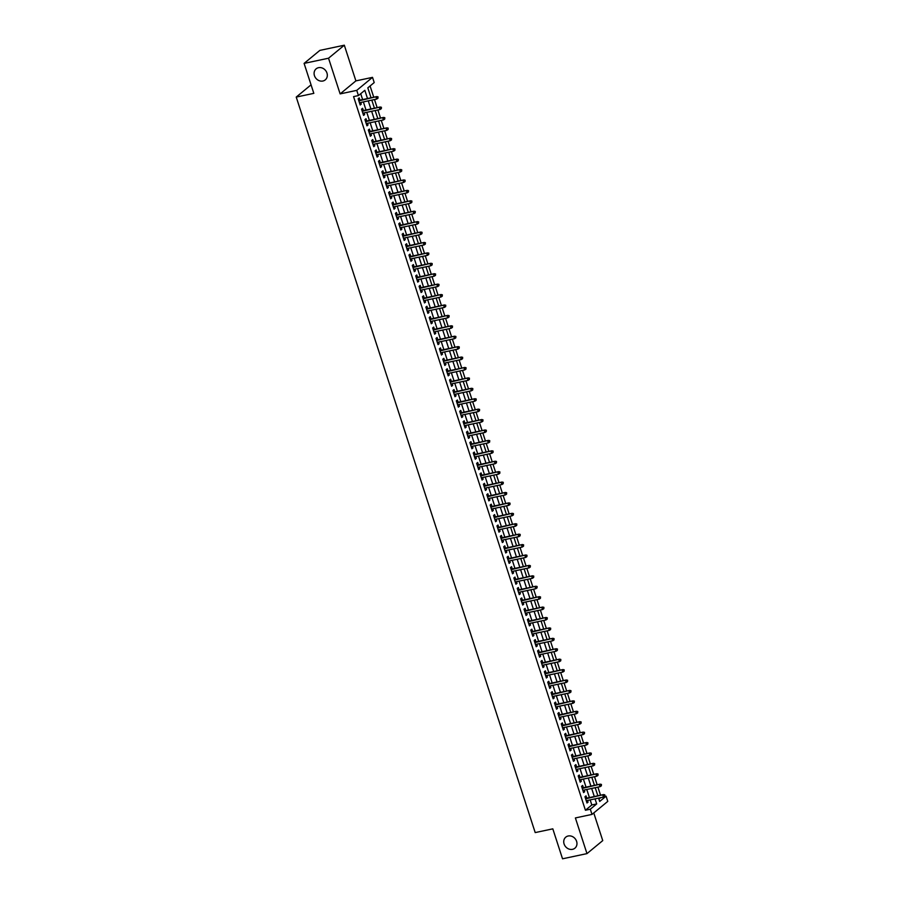<?xml version="1.0" encoding="UTF-8"?>
<svg xmlns="http://www.w3.org/2000/svg" width="904" height="904" viewBox="0 0 904 904"><rect width="100%" height="100%" fill="white"/><g stroke="black" fill="none" stroke-linecap="round" stroke-linejoin="round"><path stroke-width="1.36" d="M568.187 835.997A7.164 6.226 50.5 0 1 576.006 839.963A7.164 6.226 50.5 0 1 574.91 848.189A7.164 6.226 50.5 0 1 572.514 849.331A7.164 6.226 50.5 0 1 564.695 845.376A7.164 6.226 50.5 0 1 565.791 837.138A7.164 6.226 50.5 0 1 568.187 835.997M318.547 67.687A7.164 6.226 50.5 0 1 326.367 71.642A7.164 6.226 50.5 0 1 325.27 79.868A7.164 6.226 50.5 0 1 322.875 81.021A7.164 6.226 50.5 0 1 315.055 77.055A7.164 6.226 50.5 0 1 316.151 68.828A7.164 6.226 50.5 0 1 318.547 67.687M604.222 796.582L606.075 796.187L607.77 801.396L591.996 814.414L590.312 809.204L596.696 803.927L595.058 798.865M311.055 84.84L296.229 97.078L535.202 832.584L552.807 828.844L562.537 858.8L586.978 853.613L602.742 840.607L593.77 812.956M296.229 97.078L313.824 93.349L304.094 63.393L319.869 50.387L344.311 45.2L328.536 58.218L340.13 93.892L356.741 90.366L372.516 77.36L374.211 82.569L367.815 87.846L371.047 97.801M340.13 93.892L355.893 80.885L344.311 45.2M355.893 80.885L372.516 77.36M600.538 795.226L597.906 787.113M597.16 784.808L594.527 776.705M593.77 774.389L591.137 766.287M590.391 763.97L587.758 755.868M587.001 753.552L584.368 745.45M583.622 743.133L580.989 735.031M580.232 732.715L577.599 724.612M576.842 722.296L574.209 714.194M573.464 711.877L570.831 703.775M570.074 701.459L567.441 693.357M566.695 691.04L564.062 682.938M563.305 680.622L560.672 672.519M559.926 670.203L557.293 662.101M556.536 659.784L553.903 651.682M553.158 649.366L550.525 641.264M549.768 638.958L547.135 630.845M546.378 628.54L543.745 620.438M542.999 618.121L540.366 610.019M539.609 607.703L536.976 599.601M536.23 597.284L533.597 589.182M532.84 586.865L530.207 578.763M529.462 576.447L526.829 568.345M526.072 566.028L523.439 557.926M522.693 555.61L520.06 547.508M519.303 545.191L516.67 537.089M515.913 534.772L513.28 526.67M512.534 524.354L509.901 516.252M509.144 513.935L506.511 505.833M505.765 503.517L503.132 495.415M502.375 493.098L499.742 484.996M498.997 482.691L496.364 474.589M495.607 472.272L492.974 464.17M492.228 461.854L489.595 453.751M488.838 451.435L486.205 443.333M485.448 441.016L482.815 432.914M482.069 430.598L479.436 422.496M478.679 420.179L476.046 412.077M475.301 409.761L472.668 401.658M471.911 399.342L469.278 391.24M468.532 388.923L465.899 380.821M465.142 378.505L462.509 370.403M461.763 368.086L459.13 359.984M458.373 357.668L455.74 349.565M454.983 347.249L452.35 339.147M451.604 336.83L448.972 328.728M448.214 326.423L445.582 318.321M444.836 316.004L442.203 307.902M441.446 305.586L438.813 297.484M438.067 295.167L435.434 287.065M434.677 284.749L432.044 276.647M431.298 274.33L428.666 266.228M427.908 263.911L425.275 255.809M424.518 253.493L421.885 245.391M421.14 243.074L418.507 234.972M417.75 232.656L415.117 224.554M414.371 222.237L411.738 214.135M410.981 211.818L408.348 203.716M407.602 201.4L404.969 193.298M404.212 190.981L401.579 182.879M400.834 180.563L398.201 172.461M397.444 170.155L394.811 162.053M394.054 159.737L391.421 151.635M390.675 149.318L388.042 141.216M387.285 138.9L384.652 130.797M383.906 128.481L381.273 120.379M380.516 118.062L377.883 109.96M377.137 107.644L374.505 99.542M373.747 97.225L370.086 85.97M304.094 63.393L328.536 58.218M586.764 798.142L586.018 795.87L584.956 796.752L586.99 803.001L588.052 802.119L587.51 800.458M583.374 787.723L582.639 785.452L581.566 786.333L583.6 792.582L584.662 791.701L584.131 790.039M579.995 777.304L579.249 775.033L578.187 775.914L580.221 782.163L581.283 781.282L580.741 779.621M576.605 766.886L575.871 764.614L574.797 765.496L576.831 771.745L577.893 770.863L577.362 769.202M573.215 756.467L572.481 754.196L571.418 755.077L573.441 761.326L574.515 760.445L573.972 758.784M569.836 746.06L569.102 743.777L568.028 744.659L570.062 750.908L571.125 750.037L570.582 748.365M566.446 735.641L565.712 733.359L564.65 734.24L566.672 740.489L567.746 739.619L567.203 737.946M563.068 725.223L562.322 722.94L561.26 723.821L563.294 730.07L564.356 729.2L563.813 727.539M559.678 714.804L558.943 712.533L557.881 713.403L559.904 719.663L560.977 718.782L560.435 717.121M556.299 704.385L555.553 702.114L554.491 702.984L556.525 709.244L557.587 708.363L557.045 706.702M552.909 693.967L552.174 691.696L551.101 692.577L553.135 698.826L554.197 697.944L553.666 696.283M549.53 683.548L548.784 681.277L547.722 682.158L549.756 688.407L550.818 687.526L550.276 685.865M546.14 673.13L545.406 670.858L544.332 671.74L546.366 677.989L547.428 677.107L546.897 675.446M542.75 662.711L542.016 660.44L540.954 661.321L542.988 667.57L544.05 666.689L543.507 665.028M539.372 652.292L538.637 650.021L537.564 650.903L539.598 657.151L540.66 656.27L540.117 654.609M535.982 641.874L535.247 639.603L534.185 640.484L536.208 646.733L537.281 645.851L536.739 644.19M532.603 631.455L531.857 629.184L530.795 630.065L532.829 636.314L533.891 635.433L533.349 633.772M529.213 621.037L528.478 618.765L527.416 619.647L529.439 625.896L530.512 625.014L529.97 623.353M525.834 610.618L525.088 608.347L524.026 609.228L526.06 615.477L527.122 614.596L526.58 612.935M522.444 600.199L521.71 597.928L520.636 598.81L522.67 605.058L523.732 604.177L523.201 602.516M519.065 589.792L518.32 587.51L517.257 588.391L519.291 594.64L520.354 593.77L519.811 592.097M515.675 579.374L514.941 577.091L513.867 577.972L515.901 584.221L516.964 583.351L516.433 581.679M512.285 568.955L511.551 566.672L510.489 567.554L512.523 573.803L513.585 572.933L513.043 571.271M508.907 558.536L508.172 556.265L507.099 557.135L509.133 563.395L510.195 562.514L509.653 560.853M505.517 548.118L504.782 545.846L503.72 546.717L505.743 552.977L506.816 552.095L506.274 550.434M502.138 537.699L501.392 535.428L500.33 536.309L502.364 542.558L503.426 541.677L502.884 540.016M498.748 527.281L498.014 525.009L496.951 525.891L498.974 532.14L500.048 531.258L499.505 529.597M495.369 516.862L494.624 514.591L493.561 515.472L495.595 521.721L496.658 520.84L496.115 519.178M491.979 506.443L491.245 504.172L490.171 505.053L492.205 511.302L493.279 510.421L492.736 508.76M488.601 496.025L487.855 493.753L486.793 494.635L488.827 500.884L489.889 500.002L489.346 498.341M485.211 485.606L484.476 483.335L483.403 484.216L485.437 490.465L486.499 489.584L485.968 487.923M481.821 475.188L481.086 472.916L480.024 473.798L482.058 480.047L483.12 479.165L482.578 477.504M478.442 464.769L477.707 462.498L476.634 463.379L478.668 469.628L479.73 468.747L479.199 467.085M475.052 454.35L474.317 452.079L473.255 452.96L475.278 459.209L476.351 458.328L475.809 456.667M471.673 443.932L470.927 441.66L469.865 442.542L471.899 448.791L472.961 447.909L472.419 446.248M468.283 433.524L467.549 431.242L466.487 432.123L468.509 438.372L469.583 437.502L469.04 435.83M464.905 423.106L464.159 420.823L463.097 421.705L465.131 427.954L466.193 427.083L465.65 425.422M461.515 412.687L460.78 410.405L459.707 411.286L461.741 417.535L462.814 416.665L462.272 415.004M458.136 402.269L457.39 399.997L456.328 400.867L458.362 407.128L459.424 406.246L458.882 404.585M454.746 391.85L454.011 389.579L452.938 390.449L454.972 396.709L456.034 395.828L455.503 394.167M451.356 381.431L450.621 379.16L449.559 380.042L451.593 386.291L452.655 385.409L452.113 383.748M447.977 371.013L447.243 368.742L446.169 369.623L448.203 375.872L449.265 374.99L448.734 373.329M444.587 360.594L443.853 358.323L442.791 359.204L444.813 365.453L445.887 364.572L445.344 362.911M441.208 350.176L440.463 347.904L439.4 348.786L441.434 355.035L442.497 354.153L441.954 352.492M437.818 339.757L437.084 337.486L436.022 338.367L438.044 344.616L439.118 343.735L438.576 342.074M434.44 329.338L433.694 327.067L432.632 327.949L434.666 334.197L435.728 333.316L435.186 331.655M431.05 318.92L430.315 316.649L429.242 317.53L431.276 323.779L432.349 322.897L431.807 321.236M427.671 308.501L426.925 306.23L425.863 307.111L427.897 313.36L428.959 312.479L428.417 310.818M424.281 298.083L423.547 295.811L422.473 296.693L424.507 302.942L425.569 302.06L425.038 300.399M420.902 287.664L420.157 285.393L419.094 286.274L421.128 292.523L422.191 291.642L421.648 289.981M417.512 277.257L416.778 274.974L415.704 275.856L417.738 282.104L418.801 281.234L418.269 279.562M414.122 266.838L413.388 264.556L412.326 265.437L414.348 271.686L415.422 270.816L414.879 269.155M410.744 256.42L409.998 254.148L408.936 255.018L410.97 261.267L412.032 260.397L411.489 258.736M407.354 246.001L406.619 243.73L405.557 244.6L407.58 250.86L408.653 249.979L408.111 248.317M403.975 235.582L403.229 233.311L402.167 234.181L404.201 240.441L405.263 239.56L404.721 237.899M400.585 225.164L399.851 222.892L398.777 223.774L400.811 230.023L401.884 229.141L401.342 227.48M397.206 214.745L396.46 212.474L395.398 213.355L397.432 219.604L398.494 218.723L397.952 217.062M393.816 204.327L393.082 202.055L392.008 202.937L394.042 209.186L395.104 208.304L394.573 206.643M390.438 193.908L389.692 191.637L388.63 192.518L390.664 198.767L391.726 197.886L391.183 196.224M387.048 183.489L386.313 181.218L385.24 182.099L387.274 188.348L388.336 187.467L387.805 185.806M383.658 173.071L382.923 170.799L381.861 171.681L383.884 177.93L384.957 177.048L384.415 175.387M380.279 162.652L379.533 160.381L378.471 161.262L380.505 167.511L381.567 166.63L381.025 164.969M376.889 152.234L376.154 149.962L375.092 150.844L377.115 157.093L378.188 156.211L377.646 154.55M373.51 141.815L372.764 139.544L371.702 140.425L373.736 146.674L374.798 145.793L374.256 144.131M370.12 131.396L369.386 129.125L368.323 130.006L370.346 136.255L371.42 135.374L370.877 133.713M366.741 120.989L365.996 118.706L364.933 119.588L366.967 125.837L368.03 124.967L367.487 123.294M363.351 110.57L362.617 108.288L361.543 109.169L363.577 115.418L364.64 114.548L364.109 112.887M598.923 799.102L600.651 797.678M367.51 98.547L364.832 90.298L358.436 95.575L353.554 96.615L585.419 810.244L591.815 804.967L590.165 799.893M589.419 797.577L586.786 789.474M586.029 787.158L583.396 779.056M582.651 776.739L580.018 768.637M579.261 766.332L576.628 758.23M575.871 755.913L573.238 747.811M572.492 745.495L569.859 737.393M569.102 735.076L566.469 726.974M565.723 724.658L563.09 716.556M562.333 714.239L559.7 706.137M558.954 703.82L556.322 695.718M555.564 693.402L552.932 685.3M552.186 682.983L549.553 674.881M548.796 672.565L546.163 664.463M545.406 662.146L542.773 654.044M542.027 651.727L539.394 643.625M538.637 641.309L536.004 633.207M535.258 630.89L532.625 622.788M531.868 620.483L529.236 612.37M528.49 610.064L525.857 601.962M525.1 599.646L522.467 591.544M521.721 589.227L519.088 581.125M518.331 578.809L515.698 570.707M514.941 568.39L512.308 560.288M511.562 557.971L508.929 549.869M508.172 547.553L505.539 539.451M504.794 537.134L502.161 529.032M501.404 526.716L498.771 518.613M498.025 516.297L495.392 508.195M494.635 505.878L492.002 497.776M491.256 495.46L488.623 487.358M487.866 485.041L485.233 476.939M484.476 474.623L481.843 466.52M481.097 464.215L478.465 456.102M477.707 453.797L475.075 445.695M474.329 443.378L471.696 435.276M470.939 432.959L468.306 424.857M467.56 422.541L464.927 414.439M464.17 412.122L461.537 404.02M460.791 401.704L458.158 393.602M457.401 391.285L454.768 383.183M454.011 380.866L451.378 372.764M450.633 370.448L448 362.346M447.243 360.029L444.61 351.927M443.864 349.611L441.231 341.509M440.474 339.192L437.841 331.09M437.095 328.773L434.462 320.671M433.705 318.355L431.072 310.253M430.327 307.948L427.694 299.834M426.937 297.529L424.304 289.427M423.547 287.11L420.914 279.008M420.168 276.692L417.535 268.59M416.778 266.273L414.145 258.171M413.399 255.855L410.766 247.752M410.009 245.436L407.376 237.334M406.63 235.017L403.998 226.915M403.24 224.599L400.608 216.497M399.862 214.18L397.229 206.078M396.472 203.762L393.839 195.659M393.082 193.343L390.46 185.241M389.703 182.924L387.07 174.822M386.313 172.506L383.68 164.404M382.934 162.087L380.301 153.985M379.544 151.68L376.911 143.566M376.166 141.261L373.533 133.159M372.776 130.843L370.143 122.741M369.397 120.424L366.764 112.322M366.007 110.005L363.374 101.903M362.628 99.587L360.707 93.7M359.973 100.152L359.227 97.881L358.165 98.751L360.199 105L361.261 104.129L360.719 102.468M591.996 814.414L575.385 817.939L586.978 853.613M585.419 810.244L590.312 809.204M358.436 95.575L356.741 90.366M598.595 798.108L599.691 801.464L606.075 796.187M371.804 100.118L374.437 108.22M375.183 110.525L377.815 118.639M378.573 120.944L381.205 129.046M381.963 131.362L384.596 139.465M385.341 141.781L387.974 149.883M388.731 152.2L391.364 160.302M392.11 162.618L394.743 170.72M395.5 173.037L398.133 181.139M398.879 183.455L401.512 191.558M402.269 193.874L404.902 201.976M405.647 204.293L408.28 212.395M409.037 214.711L411.67 222.813M412.427 225.13L415.06 233.232M415.806 235.548L418.439 243.651M419.196 245.967L421.829 254.069M422.575 256.386L425.208 264.488M425.965 266.793L428.598 274.906M429.343 277.212L431.976 285.314M432.733 287.63L435.366 295.732M436.112 298.049L438.745 306.151M439.502 308.467L442.135 316.569M442.892 318.886L445.525 326.988M446.271 329.305L448.904 337.407M449.661 339.723L452.294 347.825M453.04 350.142L455.672 358.244M456.43 360.56L459.062 368.662M459.808 370.979L462.441 379.081M463.198 381.398L465.831 389.5M466.577 391.816L469.21 399.918M469.967 402.235L472.6 410.337M473.357 412.653L475.99 420.755M476.736 423.061L479.369 431.174M480.126 433.479L482.759 441.581M483.504 443.898L486.137 452M486.894 454.316L489.527 462.419M490.273 464.735L492.906 472.837M493.663 475.154L496.296 483.256M497.042 485.572L499.675 493.674M500.432 495.991L503.065 504.093M503.822 506.409L506.455 514.512M507.2 516.828L509.833 524.93M510.59 527.247L513.223 535.349M513.969 537.665L516.602 545.767M517.359 548.084L519.992 556.186M520.738 558.502L523.371 566.605M524.128 568.921L526.761 577.023M527.507 579.328L530.139 587.442M530.897 589.747L533.529 597.849M534.287 600.166L536.919 608.268M537.665 610.584L540.298 618.686M541.055 621.003L543.688 629.105M544.434 631.421L547.067 639.524M547.824 641.84L550.457 649.942M551.203 652.259L553.836 660.361M554.593 662.677L557.226 670.779M557.971 673.096L560.604 681.198M561.361 683.514L563.994 691.616M564.751 693.933L567.384 702.035M568.13 704.352L570.763 712.454M571.52 714.77L574.153 722.872M574.899 725.189L577.532 733.291M578.289 735.596L580.922 743.709M581.667 746.015L584.3 754.117M585.057 756.433L587.69 764.535M588.436 766.852L591.069 774.954M591.826 777.27L594.459 785.373M595.216 787.689L597.838 795.791M594.301 796.548L591.668 788.446M590.922 786.13L588.289 778.028M587.532 775.711L584.899 767.609M584.154 765.292L581.521 757.19M580.764 754.874L578.131 746.772M577.373 744.455L574.741 736.353M573.995 734.037L571.362 725.935M570.605 723.618L567.972 715.516M567.226 713.199L564.593 705.097M563.836 702.781L561.203 694.679M560.457 692.362L557.824 684.26M557.067 681.944L554.434 673.842M553.689 671.525L551.056 663.423M550.299 661.106L547.666 653.004M546.909 650.699L544.276 642.597M543.53 640.281L540.897 632.178M540.14 629.862L537.507 621.76M536.761 619.443L534.128 611.341M533.371 609.025L530.738 600.923M529.993 598.606L527.36 590.504M526.603 588.188L523.97 580.086M523.224 577.769L520.591 569.667M519.834 567.35L517.201 559.248M516.444 556.932L513.811 548.83M513.065 546.513L510.432 538.411M509.675 536.095L507.042 527.992M506.296 525.676L503.664 517.574M502.906 515.257L500.274 507.155M499.528 504.839L496.895 496.737M496.138 494.431L493.505 486.329M492.759 484.013L490.126 475.911M489.369 473.594L486.736 465.492M485.979 463.176L483.346 455.074M482.6 452.757L479.967 444.655M479.21 442.338L476.577 434.236M475.832 431.92L473.199 423.818M472.442 421.501L469.809 413.399M469.063 411.083L466.43 402.981M465.673 400.664L463.04 392.562M462.294 390.245L459.661 382.143M458.904 379.827L456.271 371.725M455.514 369.408L452.881 361.306M452.136 358.99L449.503 350.888M448.746 348.582L446.113 340.469M445.367 338.164L442.734 330.062M441.977 327.745L439.344 319.643M438.598 317.327L435.965 309.224M435.208 306.908L432.575 298.806M431.829 296.489L429.197 288.387M428.439 286.071L425.807 277.969M425.049 275.652L422.428 267.55M421.671 265.234L419.038 257.132M418.281 254.815L415.648 246.713M414.902 244.396L412.269 236.294M411.512 233.978L408.879 225.876M408.133 223.559L405.5 215.457M404.743 213.141L402.111 205.038M401.365 202.722L398.732 194.62M397.975 192.315L395.342 184.201M394.596 181.896L391.963 173.794M391.206 171.477L388.573 163.375M387.816 161.059L385.183 152.957M384.437 150.64L381.804 142.538M381.047 140.222L378.414 132.12M377.669 129.803L375.036 121.701M374.279 119.384L371.646 111.282M370.9 108.966L368.267 100.864M591.815 804.967L596.696 803.927M359.995 104.389L361.261 104.129M363.385 114.808L364.64 114.548M366.764 125.227L368.03 124.967M370.154 135.645L371.42 135.374M373.533 146.064L374.798 145.793M376.923 156.482L378.188 156.211M380.301 166.901L381.567 166.63M383.691 177.32L384.957 177.048M387.07 187.738L388.336 187.467M390.46 198.157L391.726 197.886M393.85 208.575L395.104 208.304M397.229 218.994L398.494 218.723M400.619 229.413L401.884 229.141M403.998 239.831L405.263 239.56M407.388 250.238L408.653 249.979M410.766 260.657L412.032 260.397M414.156 271.076L415.422 270.816M417.535 281.494L418.801 281.234M420.925 291.913L422.191 291.642M424.315 302.332L425.569 302.06M427.694 312.75L428.959 312.479M431.084 323.169L432.349 322.897M434.462 333.587L435.728 333.316M437.852 344.006L439.118 343.735M441.231 354.424L442.497 354.153M444.621 364.843L445.887 364.572M448 375.262L449.265 374.99M451.39 385.68L452.655 385.409M454.78 396.099L456.034 395.828M458.158 406.506L459.424 406.246M461.548 416.925L462.814 416.665M464.927 427.343L466.193 427.083M468.317 437.762L469.583 437.502M471.696 448.181L472.961 447.909M475.086 458.599L476.351 458.328M478.465 469.018L479.73 468.747M481.855 479.436L483.12 479.165M485.245 489.855L486.499 489.584M488.623 500.274L489.889 500.002M492.013 510.692L493.279 510.421M495.392 521.111L496.658 520.84M498.782 531.529L500.048 531.258M502.161 541.948L503.426 541.677M505.551 552.367L506.816 552.095M508.929 562.774L510.195 562.514M512.319 573.192L513.585 572.933M515.698 583.611L516.964 583.351M519.088 594.03L520.354 593.77M522.478 604.448L523.732 604.177M525.857 614.867L527.122 614.596M529.247 625.285L530.512 625.014M532.625 635.704L533.891 635.433M536.015 646.123L537.281 645.851M539.394 656.541L540.66 656.27M542.784 666.96L544.05 666.689M546.163 677.379L547.428 677.107M549.553 687.797L550.818 687.526M552.943 698.216L554.197 697.944M556.322 708.634L557.587 708.363M559.712 719.042L560.977 718.782M563.09 729.46L564.356 729.2M566.48 739.879L567.746 739.619M569.859 750.297L571.125 750.037M573.249 760.716L574.515 760.445M576.628 771.135L577.893 770.863M580.018 781.553L581.283 781.282M583.408 791.972L584.662 791.701M586.786 802.39L588.052 802.119M377.612 97.214L377.951 98.265L378.041 96.864L376.03 97.214L376.64 99.09L359.453 102.728M358.843 100.852L376.798 96.581L358.707 100.412M378.041 96.864L376.798 96.581M376.64 99.09L377.951 98.265M380.991 107.632L381.33 108.672L381.42 107.282L379.42 107.632L380.03 109.508L362.843 113.147M362.233 111.271L380.188 107L362.086 110.83M381.42 107.282L380.188 107M380.03 109.508L381.33 108.672M384.381 118.051L384.72 119.091L384.81 117.701L382.799 118.051L383.409 119.927L366.222 123.565M365.611 121.69L383.567 117.418L365.476 121.249M384.81 117.701L383.567 117.418M383.409 119.927L384.72 119.091M387.759 128.47L388.098 129.509L388.189 128.119L386.189 128.47L386.799 130.345L369.612 133.984M369.001 132.108L386.957 127.837L368.855 131.668M388.189 128.119L386.957 127.837M386.799 130.345L388.098 129.509M391.149 138.888L391.488 139.928L391.579 138.538L389.579 138.888L390.178 140.753L372.99 144.403M372.391 142.527L390.336 138.244L372.245 142.086M391.579 138.538L390.336 138.244M390.178 140.753L391.488 139.928M394.539 149.307L394.878 150.346L394.958 148.957L392.957 149.296L393.568 151.171L376.38 154.821M375.77 152.945L393.726 148.663L375.623 152.505M394.958 148.957L393.726 148.663M393.568 151.171L394.878 150.346M397.918 159.725L398.257 160.765L398.348 159.375L396.347 159.714L396.958 161.59L379.77 165.24M379.16 163.364L397.116 159.081L379.013 162.923M398.348 159.375L397.116 159.081M396.958 161.59L398.257 160.765M401.308 170.144L401.647 171.184L401.726 169.794L399.726 170.133L400.336 172.009L383.149 175.658M382.539 173.783L400.495 169.5L382.403 173.342M401.726 169.794L400.495 169.5M400.336 172.009L401.647 171.184M404.687 180.563L405.026 181.602L405.116 180.212L403.116 180.551L403.726 182.427L386.539 186.077M385.929 184.201L403.885 179.919L385.782 183.761M405.116 180.212L403.885 179.919M403.726 182.427L405.026 181.602M408.077 190.981L408.416 192.021L408.506 190.631L406.495 190.97L407.105 192.846L389.918 196.496M389.308 194.62L407.263 190.337L389.172 194.179M408.506 190.631L407.263 190.337M407.105 192.846L408.416 192.021M411.456 201.4L411.795 202.439L411.885 201.05L409.885 201.389L410.495 203.264L393.308 206.914M392.698 205.038L410.653 200.756L392.551 204.598M411.885 201.05L410.653 200.756M410.495 203.264L411.795 202.439M414.846 211.818L415.185 212.858L415.275 211.457L413.264 211.807L413.874 213.683L396.686 217.333M396.076 215.457L414.032 211.174L395.941 215.016M415.275 211.457L414.032 211.174M413.874 213.683L415.185 212.858M418.224 222.237L418.563 223.277L418.654 221.875L416.654 222.226L417.264 224.102L400.076 227.751M399.466 225.876L417.422 221.593L399.319 225.435M418.654 221.875L417.422 221.593M417.264 224.102L418.563 223.277M421.614 232.644L421.953 233.695L422.044 232.294L420.032 232.644L420.642 234.52L403.455 238.159M402.845 236.283L420.801 232.012L402.709 235.854M422.044 232.294L420.801 232.012M420.642 234.52L421.953 233.695M425.004 243.063L425.343 244.114L425.422 242.713L423.422 243.063L424.032 244.939L406.845 248.577M406.235 246.702L424.191 242.43L406.088 246.261M425.422 242.713L424.191 242.43M424.032 244.939L425.343 244.114M428.383 253.482L428.722 254.532L428.812 253.131L426.812 253.482L427.422 255.357L410.235 258.996M409.625 257.12L427.581 252.849L409.478 256.679M428.812 253.131L427.581 252.849M427.422 255.357L428.722 254.532M431.773 263.9L432.112 264.94L432.191 263.55L430.191 263.9L430.801 265.776L413.614 269.415M413.004 267.539L430.959 263.267L412.868 267.098M432.191 263.55L430.959 263.267M430.801 265.776L432.112 264.94M435.152 274.319L435.491 275.358L435.581 273.968L433.581 274.319L434.191 276.195L417.004 279.833M416.394 277.957L434.349 273.686L416.247 277.517M435.581 273.968L434.349 273.686M434.191 276.195L435.491 275.358M438.542 284.737L438.881 285.777L438.971 284.387L436.96 284.737L437.57 286.613L420.383 290.252M419.772 288.376L437.728 284.105L419.637 287.935M438.971 284.387L437.728 284.105M437.57 286.613L438.881 285.777M441.92 295.156L442.259 296.196L442.35 294.806L440.35 295.156L440.96 297.02L423.773 300.67M423.162 298.795L441.118 294.512L423.015 298.354M442.35 294.806L441.118 294.512M440.96 297.02L442.259 296.196M445.31 305.575L445.649 306.614L445.74 305.224L443.728 305.563L444.339 307.439L427.151 311.089M426.541 309.213L444.497 304.93L426.405 308.772M445.74 305.224L444.497 304.93M444.339 307.439L445.649 306.614M448.689 315.993L449.028 317.033L449.118 315.643L447.118 315.982L447.729 317.858L430.541 321.508M429.931 319.632L447.887 315.349L429.784 319.191M449.118 315.643L447.887 315.349M447.729 317.858L449.028 317.033M452.079 326.412L452.418 327.451L452.508 326.061L450.497 326.401L451.107 328.276L433.92 331.926M433.31 330.05L451.265 325.768L433.174 329.61M452.508 326.061L451.265 325.768M451.107 328.276L452.418 327.451M455.469 336.83L455.808 337.87L455.887 336.48L453.887 336.819L454.497 338.695L437.31 342.345M436.7 340.469L454.655 336.186L436.553 340.028M455.887 336.48L454.655 336.186M454.497 338.695L455.808 337.87M458.848 347.249L459.187 348.289L459.277 346.899L457.277 347.238L457.887 349.113L440.7 352.763M440.09 350.888L458.034 346.605L439.943 350.447M459.277 346.899L458.034 346.605M457.887 349.113L459.187 348.289M462.238 357.668L462.577 358.707L462.656 357.317L460.656 357.656L461.266 359.532L444.079 363.182M443.468 361.306L461.424 357.023L443.322 360.865M462.656 357.317L461.424 357.023M461.266 359.532L462.577 358.707M465.616 368.086L465.955 369.126L466.046 367.725L464.046 368.075L464.656 369.951L447.469 373.601M446.858 371.725L464.814 367.442L446.712 371.284M466.046 367.725L464.814 367.442M464.656 369.951L465.955 369.126M469.006 378.505L469.345 379.544L469.436 378.143L467.424 378.493L468.035 380.369L450.847 384.008M450.237 382.143L468.193 377.861L450.102 381.703M469.436 378.143L468.193 377.861M468.035 380.369L469.345 379.544M472.385 388.912L472.724 389.963L472.815 388.562L470.814 388.912L471.425 390.788L454.237 394.426M453.627 392.551L471.583 388.279L453.48 392.121M472.815 388.562L471.583 388.279M471.425 390.788L472.724 389.963M475.775 399.331L476.114 400.382L476.205 398.98L474.193 399.331L474.803 401.206L457.616 404.845M457.006 402.969L474.962 398.698L456.87 402.529M476.205 398.98L474.962 398.698M474.803 401.206L476.114 400.382M479.154 409.749L479.493 410.8L479.583 409.399L477.583 409.749L478.193 411.625L461.006 415.264M460.396 413.388L478.352 409.116L460.249 412.947M479.583 409.399L478.352 409.116M478.193 411.625L479.493 410.8M482.544 420.168L482.883 421.207L482.973 419.818L480.962 420.168L481.572 422.044L464.385 425.682M463.775 423.806L481.73 419.535L463.639 423.366M482.973 419.818L481.73 419.535M481.572 422.044L482.883 421.207M485.934 430.586L486.273 431.626L486.352 430.236L484.352 430.586L484.962 432.462L467.775 436.101M467.165 434.225L485.12 429.954L467.018 433.784M486.352 430.236L485.12 429.954M484.962 432.462L486.273 431.626M489.313 441.005L489.652 442.045L489.742 440.655L487.742 441.005L488.341 442.881L471.165 446.519M470.555 444.644L488.499 440.372L470.408 444.203M489.742 440.655L488.499 440.372M488.341 442.881L489.652 442.045M492.703 451.424L493.042 452.463L493.121 451.073L491.121 451.424L491.731 453.288L474.543 456.938M473.933 455.062L491.889 450.78L473.786 454.622M493.121 451.073L491.889 450.78M491.731 453.288L493.042 452.463M496.081 461.842L496.42 462.882L496.511 461.492L494.511 461.831L495.121 463.707L477.933 467.357M477.323 465.481L495.279 461.198L477.176 465.04M496.511 461.492L495.279 461.198M495.121 463.707L496.42 462.882M499.471 472.261L499.81 473.3L499.901 471.911L497.889 472.25L498.499 474.125L481.312 477.775M480.702 475.899L498.658 471.617L480.566 475.459M499.901 471.911L498.658 471.617M498.499 474.125L499.81 473.3M502.85 482.679L503.189 483.719L503.279 482.329L501.279 482.668L501.889 484.544L484.702 488.194M484.092 486.318L502.048 482.035L483.945 485.877M503.279 482.329L502.048 482.035M501.889 484.544L503.189 483.719M506.24 493.098L506.579 494.138L506.669 492.748L504.658 493.087L505.268 494.963L488.081 498.612M487.471 496.737L505.426 492.454L487.335 496.296M506.669 492.748L505.426 492.454M505.268 494.963L506.579 494.138M509.619 503.517L509.958 504.556L510.048 503.166L508.048 503.505L508.658 505.381L491.471 509.031M490.861 507.155L508.816 502.873L490.714 506.715M510.048 503.166L508.816 502.873M508.658 505.381L509.958 504.556M513.009 513.935L513.348 514.975L513.438 513.585L511.427 513.924L512.037 515.8L494.85 519.45M494.239 517.574L512.195 513.291L494.104 517.133M513.438 513.585L512.195 513.291M512.037 515.8L513.348 514.975M516.399 524.354L516.738 525.393L516.817 523.992L514.817 524.343L515.427 526.218L498.24 529.868M497.629 527.992L515.585 523.71L497.482 527.552M516.817 523.992L515.585 523.71M515.427 526.218L516.738 525.393M519.777 534.772L520.116 535.812L520.207 534.411L518.207 534.761L518.806 536.637L501.618 540.276M501.019 538.411L518.964 534.128L500.872 537.97M520.207 534.411L518.964 534.128M518.806 536.637L520.116 535.812M523.167 545.18L523.506 546.231L523.586 544.829L521.585 545.18L522.196 547.056L505.008 550.694M504.398 548.818L522.354 544.547L504.251 548.389M523.586 544.829L522.354 544.547M522.196 547.056L523.506 546.231M526.546 555.598L526.885 556.649L526.976 555.248L524.975 555.598L525.586 557.474L508.398 561.113M507.788 559.237L525.744 554.966L507.641 558.796M526.976 555.248L525.744 554.966M525.586 557.474L526.885 556.649M529.936 566.017L530.275 567.068L530.354 565.667L528.354 566.017L528.964 567.893L511.777 571.531M511.167 569.656L529.122 565.384L511.031 569.215M530.354 565.667L529.122 565.384M528.964 567.893L530.275 567.068M533.315 576.436L533.654 577.475L533.744 576.085L531.744 576.436L532.354 578.311L515.167 581.95M514.557 580.074L532.512 575.803L514.41 579.634M533.744 576.085L532.512 575.803M532.354 578.311L533.654 577.475M536.705 586.854L537.044 587.894L537.134 586.504L535.123 586.854L535.733 588.73L518.546 592.369M517.935 590.493L535.891 586.221L517.8 590.052M537.134 586.504L535.891 586.221M535.733 588.73L537.044 587.894M540.083 597.273L540.422 598.312L540.513 596.922L538.513 597.273L539.123 599.149L521.936 602.787M521.325 600.911L539.281 596.64L521.179 600.471M540.513 596.922L539.281 596.64M539.123 599.149L540.422 598.312M543.473 607.691L543.812 608.731L543.903 607.341L541.891 607.691L542.502 609.556L525.314 613.206M524.704 611.33L542.66 607.047L524.569 610.889M543.903 607.341L542.66 607.047M542.502 609.556L543.812 608.731M546.863 618.11L547.191 619.15L547.282 617.76L545.281 618.099L545.892 619.974L528.704 623.624M528.094 621.749L546.05 617.466L527.947 621.308M547.282 617.76L546.05 617.466M545.892 619.974L547.191 619.15M550.242 628.529L550.581 629.568L550.672 628.178L548.671 628.517L549.27 630.393L532.083 634.043M531.484 632.167L549.429 627.884L531.337 631.726M550.672 628.178L549.429 627.884M549.27 630.393L550.581 629.568M553.632 638.947L553.971 639.987L554.05 638.597L552.05 638.936L552.66 640.812L535.473 644.462M534.863 642.586L552.819 638.303L534.716 642.145M554.05 638.597L552.819 638.303M552.66 640.812L553.971 639.987M557.011 649.366L557.35 650.405L557.44 649.015L555.44 649.354L556.05 651.23L538.863 654.88M538.253 653.004L556.209 648.722L538.106 652.564M557.44 649.015L556.209 648.722M556.05 651.23L557.35 650.405M560.401 659.784L560.74 660.824L560.819 659.434L558.819 659.773L559.429 661.649L542.242 665.299M541.632 663.423L559.587 659.14L541.496 662.982M560.819 659.434L559.587 659.14M559.429 661.649L560.74 660.824M563.78 670.203L564.119 671.243L564.209 669.853L562.209 670.192L562.819 672.067L545.632 675.717M545.022 673.842L562.977 669.559L544.875 673.401M564.209 669.853L562.977 669.559M562.819 672.067L564.119 671.243M567.17 680.622L567.509 681.661L567.599 680.26L565.588 680.61L566.198 682.486L549.01 686.136M548.4 684.26L566.356 679.977L548.265 683.819M567.599 680.26L566.356 679.977M566.198 682.486L567.509 681.661M570.548 691.04L570.887 692.08L570.978 690.679L568.978 691.029L569.588 692.905L552.4 696.543M551.79 694.679L569.746 690.396L551.643 694.238M570.978 690.679L569.746 690.396M569.588 692.905L570.887 692.08M573.938 701.447L574.277 702.498L574.368 701.097L572.356 701.447L572.966 703.323L555.779 706.962M555.169 705.086L573.125 700.815L555.033 704.657M574.368 701.097L573.125 700.815M572.966 703.323L574.277 702.498M577.328 711.866L577.656 712.917L577.746 711.516L575.746 711.866L576.356 713.742L559.169 717.38M558.559 715.505L576.515 711.233L558.412 715.064M577.746 711.516L576.515 711.233M576.356 713.742L577.656 712.917M580.707 722.285L581.046 723.336L581.136 721.934L579.136 722.285L579.735 724.16L562.548 727.799M561.949 725.923L579.893 721.652L561.802 725.483M581.136 721.934L579.893 721.652M579.735 724.16L581.046 723.336M584.097 732.703L584.436 733.743L584.515 732.353L582.515 732.703L583.125 734.579L565.938 738.218M565.328 736.342L583.283 732.07L565.181 735.901M584.515 732.353L583.283 732.07M583.125 734.579L584.436 733.743M587.476 743.122L587.815 744.161L587.905 742.772L585.905 743.122L586.515 744.998L569.328 748.636M568.718 746.76L586.673 742.489L568.571 746.32M587.905 742.772L586.673 742.489M586.515 744.998L587.815 744.161M590.866 753.54L591.205 754.58L591.284 753.19L589.284 753.54L589.894 755.416L572.707 759.055M572.096 757.179L590.052 752.908L571.961 756.738M591.284 753.19L590.052 752.908M589.894 755.416L591.205 754.58M594.244 763.959L594.583 764.999L594.674 763.609L592.674 763.948L593.284 765.824L576.097 769.473M575.486 767.598L593.442 763.315L575.339 767.157M594.674 763.609L593.442 763.315M593.284 765.824L594.583 764.999M597.634 774.378L597.973 775.417L598.064 774.027L596.052 774.366L596.663 776.242L579.475 779.892M578.865 778.016L596.821 773.734L578.729 777.576M598.064 774.027L596.821 773.734M596.663 776.242L597.973 775.417M601.013 784.796L601.352 785.836L601.442 784.446L599.442 784.785L600.053 786.661L582.865 790.311M582.255 788.435L600.211 784.152L582.108 787.994M601.442 784.446L600.211 784.152M600.053 786.661L601.352 785.836M604.403 795.215L604.742 796.254L604.832 794.865L602.821 795.204L603.431 797.079L586.244 800.729M585.634 798.853L603.589 794.571L585.498 798.413M604.832 794.865L603.589 794.571M603.431 797.079L604.742 796.254"/></g></svg>
